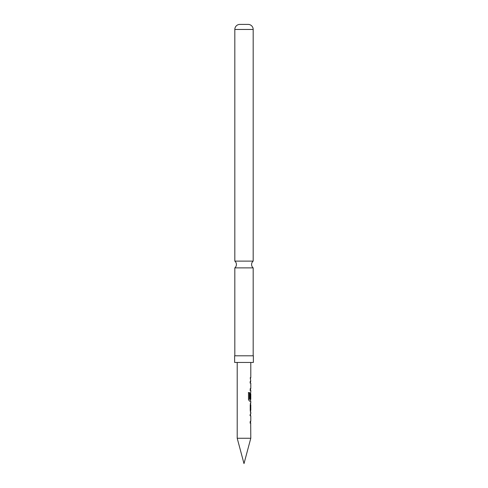 <?xml version="1.0" encoding="UTF-8"?>
<svg xmlns="http://www.w3.org/2000/svg" width="488" height="488" viewBox="0 0 488 488"><rect width="100%" height="100%" fill="white"/><g stroke="black" fill="none" stroke-linecap="round" stroke-linejoin="round"><path stroke-width="0.73" d="M253.18 267.881L234.819 267.881A4.392 4.392 0 0 0 234.819 261.111L253.18 261.111A4.392 4.392 0 0 0 253.18 267.881L253.18 355.795M250.521 414.001L250.265 415.672M250.521 421.321L250.521 422.998L249.984 422.998M250.521 415.715L249.984 415.678M250.521 403.301L250.789 410.384L250.24 410.42M250.454 404.778L250.521 411.896M248.319 392.59L249.386 392.59L249.386 399.227L250.521 399.337L250.527 401.197M250.521 393.694L250.442 398.568L249.984 398.568M250.521 381.299L250.265 382.97M250.521 388.619L250.521 390.296L249.984 390.296M250.521 383.019L249.984 382.976M250.521 377.718L250.521 379.396M244 463.6L237.211 438.267L250.789 438.267L244 463.6M237.211 362.45L237.211 438.267M250.686 422.998L250.789 438.267M250.789 422.998L250.228 422.998L250.228 421.321L250.789 421.321L250.789 415.715L250.228 415.678L250.228 414.001L250.789 414.001L250.521 414.208M250.789 415.715L250.228 415.678M250.24 412.098L250.789 412.098L250.789 414.001M250.789 412.098L250.228 410.53L250.228 404.662L250.789 403.1L250.24 403.1M249.386 392.59L248.496 392.59L248.496 399.635L249.539 401.197L250.789 401.197L250.789 403.1M249.606 392.59L249.606 399.227L250.332 399.349M250.454 393.694L250.789 393.694L250.704 398.568L250.228 398.568L250.228 393.761L250.789 392.2L250.789 390.296L250.228 390.296L250.228 388.619L250.789 388.619L250.789 383.019L250.228 382.976L250.228 381.299L250.789 381.299L250.521 381.512M250.789 383.019L250.228 382.976M250.789 362.45L250.789 377.718L250.228 377.718L250.789 381.299M250.789 377.718L250.24 377.718M250.24 404.778L250.789 404.778L250.789 410.384M253.364 355.795L234.636 355.795L234.636 362.45L253.364 362.45L253.364 355.795M239.876 24.4L248.124 24.4L239.876 24.4A5.057 5.057 0 0 0 234.819 29.457L234.819 261.111M248.124 24.4A5.057 5.057 0 0 1 253.18 29.457L253.18 261.111M234.819 267.881L234.819 355.795M253.18 29.457L234.819 29.457M250.789 393.694L250.789 399.337"/></g></svg>
